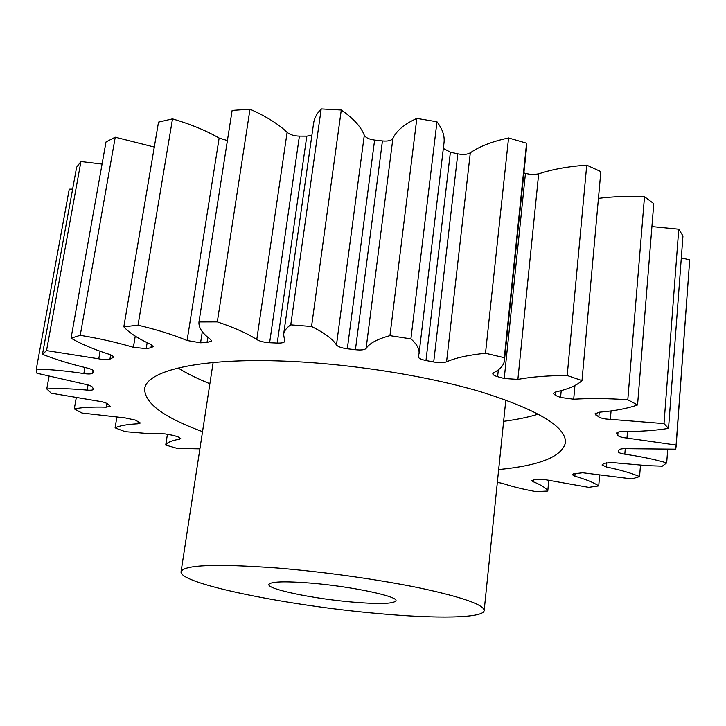<?xml version="1.0" encoding="UTF-8"?>
<svg xmlns="http://www.w3.org/2000/svg" width="726" height="726" viewBox="0 0 726 726"><rect width="100%" height="100%" fill="white"/><g stroke="black" fill="none" stroke-linecap="round" stroke-linejoin="round"><path stroke-width="1.09" d="M178.024 367.991C186.891 373.473 197.499 378.718 209.868 383.745M498.662 469.559C539.699 465.602 561.96 456.645 565.463 442.678C566.298 426.861 538.12 409.918 480.939 391.84C424.465 375.079 344.396 362.773 277.84 360.895C196.746 358.417 146.307 371.249 144.674 388.773C144.483 403.184 163.767 417.477 202.527 431.652M352.573 602.09C313.859 598.841 267.286 589.285 268.874 584.512C270.453 581.553 284.311 581.072 310.447 583.069C350.976 586.309 398.447 596.364 395.942 600.783C393.673 603.86 379.217 604.295 352.573 602.09M277.078 568.004C324.431 571.843 380.978 579.838 421.67 588.387C463.152 597.444 483.979 604.84 484.16 610.575C483.471 618.316 435.972 618.87 377.919 613.534C288.721 605.82 178.859 583.813 181.055 571.743C183.832 564.846 215.84 563.603 277.078 568.004M667.693 449.512L666.686 462.898C654.852 459.431 640.895 456.518 624.814 454.177C620.612 453.505 618.407 452.661 618.207 451.636L618.997 449.938C619.723 448.967 622.336 448.55 626.856 448.686L675.77 449.158L676.087 445.047L626.974 438.059C621.901 437.542 618.833 436.653 617.762 435.382L616.592 433.186C616.909 432.17 619.133 431.634 623.262 431.571C640.141 431.571 655.233 430.518 668.519 428.404L664.009 423.603L610.348 419.347C605.094 419.138 601.255 418.358 598.832 416.987L594.939 413.874L599.476 412.186C614.958 410.871 627.654 408.457 637.555 404.963L627.799 399.79C608.361 398.392 590.329 398.202 573.694 399.227L560.572 397.476L555.626 395.488L553.176 393.465L555.689 391.967C568.186 389.2 576.952 385.406 581.998 380.587L567.206 375.514C547.985 375.56 531.541 376.848 517.883 379.399L504.234 378.5L497.619 376.676C494.433 375.778 492.827 374.788 492.809 373.718L493.725 372.71C500.278 369.298 503.844 365.278 504.425 360.65L504.298 357.682L485.503 353.263C468.606 354.978 455.619 357.827 446.563 361.82C443.559 362.882 439.275 362.936 433.712 361.984L425.98 360.513C420.971 359.479 418.376 358.208 418.194 356.684L419.038 353.644C419.592 349.07 416.878 344.142 410.898 338.879L389.944 335.648C377.384 339.033 369.443 343.298 366.104 348.453C364.706 349.878 361.14 350.295 355.422 349.723L347.327 348.779C341.601 348.008 337.989 346.738 336.474 344.977C332.726 338.997 324.413 332.835 311.536 326.491L290.754 324.849C286.489 327.78 284.102 330.983 283.603 334.459L284.764 341.32C284.302 342.627 281.797 343.207 277.241 343.062L269.618 342.726C264.128 342.382 259.844 341.32 256.768 339.559C247.412 333.434 234.262 327.544 217.31 321.89L198.969 321.945C198.479 327.598 202.345 333.434 210.576 339.45L211.565 340.939L207.001 342.518L200.576 342.799L187.09 340.512C173.351 334.786 156.998 329.677 138.031 325.175L123.819 326.809C129.137 332.78 138.067 338.597 150.6 344.26L153.195 346.574L150.926 347.799L146.189 348.625L133.375 347.318C116.895 342.418 99.181 338.425 80.223 335.321L71.039 338.198C80.994 343.961 93.627 349.306 108.936 354.234C112.022 355.268 113.555 356.248 113.528 357.174L109.925 359.161C107.639 359.96 103.927 359.842 98.772 358.816L46.537 350.585L42.471 354.306C55.603 359.479 70.44 364.044 87.002 367.982C91.34 369.089 93.563 370.196 93.663 371.322L92.665 373.055C91.721 374.062 88.772 374.235 83.835 373.563C66.719 370.959 50.884 369.452 36.3 369.062L36.908 373.218L83.98 384.027C88.79 384.943 91.63 386.014 92.52 387.248L93.427 389.272C93.046 390.134 90.941 390.406 87.12 390.107C71.529 388.664 58.08 388.283 46.773 388.964L51.319 393.229L97.665 401.042C102.248 401.65 105.488 402.567 107.403 403.783L110.288 406.315L106.123 407.177C92.765 406.805 82.156 407.386 74.297 408.901L81.956 413.03L125.171 417.922L135.444 420.127L140.372 423.004L137.876 423.793C127.177 424.347 119.581 425.69 115.08 427.841L125.108 431.661L147.904 433.522L164.929 433.867L173.813 435.464L178.179 436.952L180.747 438.568L179.449 439.212C171.617 440.528 167.044 442.479 165.719 445.065L177.434 448.45L199.895 448.831M640.477 465.239L639.579 476.574C631.284 473.08 620.231 469.885 606.428 466.99L602.035 464.958L602.589 464.377L604.84 463.215L611.8 462.535L647.783 465.665L662.284 466.156L666.686 462.898M599.631 475.303L598.723 485.912C593.904 482.618 585.946 479.369 574.856 476.192L572.206 474.641L573.622 473.833L582.724 472.753L631.929 478.915L639.579 476.574M548.811 480.058L547.776 491.048C546.206 488.09 541.351 484.977 533.202 481.719L531.813 480.639L534.336 479.732L542.785 479.242L588.641 487.346L598.723 485.912M497.355 482.318L502.546 483.389C511.857 486.502 523.001 489.251 535.97 491.62L547.776 491.048M676.087 445.047L689.7 259.854L676.051 447.098M72.627 189.114L69.242 189.168L36.3 369.062M42.471 354.306L76.62 167.216L80.931 161.544L46.537 350.585M102.067 164.076L80.931 161.544M71.039 338.198L106.005 141.96L115.234 137.205L80.223 335.321M154.284 147.06L115.234 137.205M123.819 326.809L158.513 122.122L172.507 118.873L138.031 325.175M187.09 340.512L219.134 138.076C206.184 130.616 190.639 124.21 172.507 118.873M219.134 138.076L227.401 140.572M198.969 321.945L232.129 110.416L249.989 109.19L217.31 321.89M256.768 339.559L287.106 132.341C278.439 124.037 266.061 116.323 249.989 109.19M287.106 132.341C289.983 134.718 294.075 135.98 299.393 136.143L269.618 342.726M277.241 343.062L306.799 136.152L299.393 136.143M306.799 136.152L311.862 135.399M336.474 344.977L364.298 135.245C361.04 126.805 353.362 118.392 341.274 110.016L321.191 108.918C316.845 113.428 314.313 118.22 313.587 123.284L283.603 334.459M364.298 135.245C365.659 137.704 369.098 139.319 374.616 140.082L347.327 348.779M355.422 349.723L382.43 140.953L374.616 140.082M382.43 140.953C387.956 141.425 391.441 140.59 392.893 138.439L366.104 348.453M419.038 353.644L444.022 142.668C444.829 135.989 442.479 129.028 436.97 121.777L416.833 118.411C404.436 124.073 396.46 130.753 392.893 138.439M443.332 148.458L450.383 152.206L425.98 360.513M433.712 361.984L457.807 153.858L450.383 152.206M457.807 153.858C463.161 154.892 467.326 154.547 470.303 152.823L446.563 361.82M504.425 360.65L526.55 147.505L526.568 143.204L508.572 137.967C492.083 141.506 479.323 146.461 470.303 152.823M504.234 378.5L525.452 173.46L523.909 172.906M525.452 173.46L532.249 174.694L538.665 173.904L517.883 379.399M581.998 380.587L600.856 171.617L586.735 165.165C568.086 166.435 552.069 169.349 538.665 173.904M637.555 404.963L653.763 203.616L644.497 196.701C628.289 195.975 612.944 196.537 598.442 198.37M668.519 428.404L682.957 235.932L678.746 229.189L651.921 226.566M689.7 259.854L681.306 257.911M167.461 434.094L165.719 445.065M116.841 417.35L115.08 427.841M76.203 398.039L74.297 408.901M49.023 376.549L46.773 388.964M321.191 108.918L290.754 324.849M341.274 110.016L311.536 326.491M416.833 118.411L389.944 335.648M436.97 121.777L410.898 338.879M508.572 137.967L485.503 353.263M526.568 143.204L504.298 357.682M586.735 165.165L567.206 375.514M644.497 196.701L627.799 399.79M678.746 229.189L664.009 423.603M503.626 421.334C516.867 419.592 528.455 417.187 538.411 414.11M627.509 431.553L626.974 438.059M617.762 435.382L618.035 432.142M616.782 432.796L616.71 433.603M611.065 410.925L610.348 419.347M598.832 416.987L599.249 412.214M596.01 412.885L595.828 415.036M574.947 385.497L573.694 399.227M560.572 397.476L561.216 390.606M555.962 391.904L555.626 395.488M498.335 369.852L497.619 376.676M207.001 342.518L207.817 337.3M202.3 331.7L200.576 342.799M150.926 347.799L151.444 344.678M147.169 342.663L146.189 348.625M133.375 347.318L135.245 336.129M112.739 357.909L113.029 356.212M110.661 354.86L109.925 359.161M98.772 358.816L100.088 351.23M93.128 370.396L92.665 373.055M83.835 373.563L84.897 367.474M87.12 390.107L88.018 384.952M106.123 407.177L106.767 403.393M137.876 423.793L138.258 421.434M179.449 439.212L179.712 437.56M533.383 479.85L533.202 481.719M575.101 473.497L574.856 476.192M606.791 462.68L606.428 466.99M625.267 448.65L624.814 454.177M484.16 610.575L505.822 399.972M181.055 571.743L213.126 362.51"/></g></svg>
